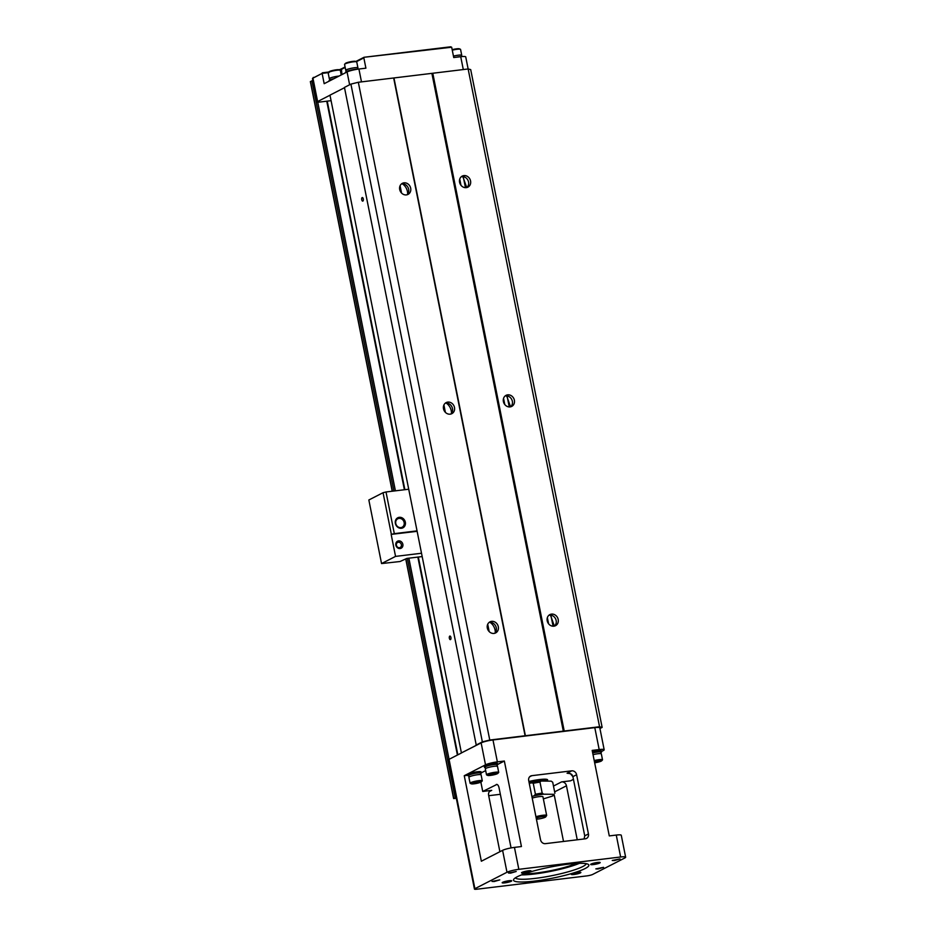 <?xml version="1.0" encoding="UTF-8"?>
<svg xmlns="http://www.w3.org/2000/svg" width="936" height="936" viewBox="0 0 936 936"><rect width="100%" height="100%" fill="white"/><g stroke="black" fill="none" stroke-linecap="round" stroke-linejoin="round"><path stroke-width="1.4" d="M456.323 798.326L453.621 798.548L456.148 797.425M310.495 81.619L312.881 80.449M326.758 101.205L404.399 489.75M417.854 557.095L457.411 755.048M327.237 101.147L404.878 489.692M418.334 557.037L457.856 754.825M344.506 87.703L329.975 95.144L461.413 752.918L481.139 742.903A9.044 1.334 -11.3 0 1 492.979 739.955L594.793 727.635A9.044 1.334 -11.3 0 1 599.8 727.834L604.176 749.759A9.044 1.334 168.7 0 0 599.18 749.56L592.184 750.403L609.277 835.918L616.262 835.064A9.044 1.334 -11.3 0 1 621.27 835.275L625.646 857.2A9.044 1.334 -11.3 0 1 624.768 858.008L592.687 874.435A4.516 0.667 -11.3 0 1 586.755 875.909L476.962 889.2A4.516 0.667 -11.3 0 1 474.458 889.095A4.516 0.667 -11.3 0 1 474.903 888.697L506.984 872.258A9.044 1.334 -11.3 0 1 518.837 869.322L620.638 856.99A9.044 1.334 -11.3 0 1 625.646 857.2M599.929 728.512L602.14 727.389L470.703 69.603L468.117 68.972L358.324 82.263L350.918 84.111L344.448 87.422L476.295 745.302L461.413 752.918M432.783 73.254L564.221 731.028L489.762 740.037L482.356 741.885L475.886 745.196M431.905 73.476L563.332 731.25M602.14 727.389L599.555 726.745L564.221 731.028M558.195 619.48A6.213 5.452 -117.1 0 1 555.539 625.681A6.213 5.452 -117.1 0 1 547.841 622.627A6.213 5.452 -117.1 0 1 549.865 614.613A6.213 5.452 -117.1 0 1 558.195 619.48M514.379 400.222A6.213 5.452 -117.1 0 1 511.723 406.411A6.213 5.452 -117.1 0 1 504.036 403.369A6.213 5.452 -117.1 0 1 506.048 395.355A6.213 5.452 -117.1 0 1 514.379 400.222M355.82 61.483L364.022 57.283L450.661 46.8L451.678 47.233L453.738 57.541L460.723 56.698A9.044 1.334 168.7 0 1 465.73 56.909L599.555 726.745M470.562 180.964A6.213 5.452 -117.1 0 1 467.906 187.153A6.213 5.452 -117.1 0 1 460.219 184.111A6.213 5.452 -117.1 0 1 462.244 176.085A6.213 5.452 -117.1 0 1 470.562 180.964M510.646 406.809A6.213 5.452 62.9 0 0 512.343 401.251A6.213 5.452 62.9 0 0 505.101 395.986M506.107 395.858A10.741 9.418 -117.1 0 1 506.856 396.396L510.553 406.832M554.451 626.067A6.213 5.452 62.9 0 0 556.159 620.521A6.213 5.452 62.9 0 0 548.917 615.245M549.923 615.116A10.741 9.418 -117.1 0 1 550.66 615.666L554.358 626.09M459.564 179.817L460.524 184.649M503.369 399.075L504.34 403.907M547.186 618.333L548.157 623.165M459.74 179.127L460.957 185.258M503.545 398.385L504.773 404.516M547.361 617.655L548.59 623.774M463.449 177.688L465.449 187.68M507.265 396.958L509.266 406.949M551.082 616.216L553.071 626.207M462.302 176.6A10.741 9.418 -117.1 0 1 463.039 177.138L466.736 187.574M402.41 183.854A10.741 9.418 -117.1 0 1 407.64 194.068M490.031 622.37A10.741 9.418 -117.1 0 1 495.273 632.584M446.226 403.112A10.741 9.418 -117.1 0 1 451.456 413.326M450.754 414.063A6.213 5.452 62.9 0 0 452.462 408.505A6.213 5.452 62.9 0 0 445.208 403.24M454.486 407.464A6.213 5.452 -117.1 0 1 451.831 413.665A6.213 5.452 -117.1 0 1 444.144 410.623A6.213 5.452 -117.1 0 1 446.168 402.597A6.213 5.452 -117.1 0 1 454.486 407.464M494.571 633.321A6.213 5.452 62.9 0 0 496.267 627.763A6.213 5.452 62.9 0 0 489.025 622.498M498.303 626.722A6.213 5.452 62.9 0 0 489.973 621.855A6.213 5.452 62.9 0 0 487.96 629.881A6.213 5.452 62.9 0 0 495.647 632.923A6.213 5.452 62.9 0 0 498.303 626.722M449.362 638.247A1.813 0.831 83.1 0 1 449.923 636.059A1.813 0.831 83.1 0 1 450.965 637.744A1.813 0.831 83.1 0 1 450.356 639.639A1.813 0.831 83.1 0 1 449.362 638.247M361.741 199.731A1.813 0.831 83.1 0 1 362.302 197.531A1.813 0.831 83.1 0 1 363.332 199.228A1.813 0.831 83.1 0 1 362.735 201.123A1.813 0.831 83.1 0 1 361.741 199.731M350.918 84.111L482.356 741.885M358.324 82.263L489.762 740.037M393.658 77.992L525.096 735.766M410.682 188.206A6.213 5.452 62.9 0 0 402.351 183.339A6.213 5.452 62.9 0 0 400.339 191.353A6.213 5.452 62.9 0 0 408.026 194.407A6.213 5.452 62.9 0 0 410.682 188.206M393.974 78.062L525.412 735.836M466.83 187.551A6.213 5.452 62.9 0 0 468.538 181.994A6.213 5.452 62.9 0 0 461.284 176.728M401.404 183.982A6.213 5.452 -117.1 0 1 408.646 189.248A6.213 5.452 -117.1 0 1 406.949 194.805M474.458 889.095L448.613 759.728A4.516 0.667 -11.3 0 1 449.058 759.33L461.518 752.942M563.519 841.452L554.229 794.98M500.35 794.301L488.697 795.705M528.887 781.501A14.695 2.164 -11.3 0 1 547.63 779.887A14.695 2.164 -11.3 0 1 547.174 780.589M496.946 784.427L482.73 791.447L491.716 790.358L489.551 791.47M553.48 786.053L561.588 781.899L570.574 780.811L573.44 779.337M531.812 775.675L571.744 770.843A4.516 3.966 -117.1 0 1 576.611 774.739L588.44 833.941A4.516 3.966 -117.1 0 1 585.316 838.808L545.395 843.652A4.516 3.966 -117.1 0 1 540.528 839.744L528.7 780.542A4.516 3.966 -117.1 0 1 531.812 775.675L529.647 776.786M601.438 751.526L603.299 750.567A9.044 1.334 168.7 0 0 604.176 749.759M506.984 872.258L502.597 850.333L481.35 861.225L464.256 775.71L485.515 764.829L481.139 742.903M502.597 850.333A9.044 1.334 -11.3 0 1 514.449 847.396L521.434 846.542L504.352 761.038L497.367 761.881A9.044 1.334 168.7 0 0 485.515 764.829M577.243 839.791L566.455 785.795L554.639 791.856M491.716 790.358A4.516 3.966 -117.1 0 0 488.604 795.226L499.894 851.725M576.611 774.739L572.902 776.634L584.731 835.836L584.099 838.96M511.033 847.922A4.516 2.071 83.1 0 0 510.904 847.115L499.075 787.913A4.516 2.071 83.1 0 0 496.595 784.415A4.516 2.071 83.1 0 0 496.267 784.508M574.025 874.481A4.856 0.714 -11.3 0 1 571.37 874.259A4.856 0.714 -11.3 0 1 575.956 872.715A4.856 0.714 -11.3 0 1 580.788 872.375A4.856 0.714 -11.3 0 1 578.986 873.44A4.856 0.714 -11.3 0 1 574.025 874.481M524.195 872.96A4.856 0.714 -11.3 0 1 521.539 872.726A4.856 0.714 -11.3 0 1 526.137 871.194A4.856 0.714 -11.3 0 1 530.969 870.843A4.856 0.714 -11.3 0 1 529.156 871.907A4.856 0.714 -11.3 0 1 524.195 872.96M504.867 882.859A4.856 0.714 -11.3 0 1 502.211 882.625A4.856 0.714 -11.3 0 1 506.809 881.092A4.856 0.714 -11.3 0 1 511.641 880.741A4.856 0.714 -11.3 0 1 509.827 881.806A4.856 0.714 -11.3 0 1 504.867 882.859M593.342 864.583A4.856 0.714 -11.3 0 1 590.686 864.361A4.856 0.714 -11.3 0 1 595.284 862.817A4.856 0.714 -11.3 0 1 600.116 862.477A4.856 0.714 -11.3 0 1 598.315 863.542A4.856 0.714 -11.3 0 1 593.342 864.583M534.76 881.068A38.434 5.674 -11.3 0 1 513.759 879.278A38.434 5.674 -11.3 0 1 550.075 867.099A38.434 5.674 -11.3 0 1 588.288 864.384A38.434 5.674 -11.3 0 1 573.99 872.808A38.434 5.674 -11.3 0 1 534.76 881.068M598.01 868.971L595.822 868.877L603.591 867.333L598.01 868.971M614.437 860.558L612.249 860.465L620.018 858.92L614.437 860.558M510.635 873.124L508.447 873.031L516.204 871.486L510.635 873.124M494.208 881.537L492.02 881.443L499.777 879.898L494.208 881.537M524.511 873.779A31.648 4.668 168.7 0 0 576.237 863.448M521.504 874.891A36.176 5.335 168.7 0 0 534.409 874.002A36.176 5.335 168.7 0 0 579.442 863.308M515.385 877.828A36.176 5.335 168.7 0 0 535.287 878.377A36.176 5.335 168.7 0 0 586.217 863.682M482.73 791.447L480.87 782.145M467.918 775.265L464.256 775.71M561.588 781.899A4.516 3.966 -117.1 0 1 566.455 785.795M592.453 751.725A6.786 1.006 -11.3 0 1 601.322 750.929L601.532 752.017A6.786 1.006 -11.3 0 1 600.853 752.638M485.293 767.555A6.786 1.006 -11.3 0 1 484.427 767.251L484.204 766.151A6.786 1.006 -11.3 0 1 484.871 765.543A6.786 1.006 -11.3 0 1 492.254 763.554A6.786 1.006 -11.3 0 1 497.507 763.495L497.73 764.595A6.786 1.006 -11.3 0 1 497.051 765.203M468.866 775.967A6.786 1.006 -11.3 0 1 468 775.663L467.778 774.563A6.786 1.006 -11.3 0 1 468.445 773.955A6.786 1.006 -11.3 0 1 475.827 771.966A6.786 1.006 -11.3 0 1 481.081 771.907L481.303 773.007A6.786 1.006 -11.3 0 1 480.624 773.616M481.268 772.855L485.679 770.597M497.695 764.443L504.352 761.038M572.902 776.634L570.258 773.534L567.064 773.241L571.744 770.843M572.352 775.265L572.025 775.347A39.558 5.838 168.7 0 0 571.779 774.552M468 775.663A6.786 1.006 -11.3 0 1 468.667 775.055A6.786 1.006 -11.3 0 1 476.038 773.066A6.786 1.006 -11.3 0 1 481.303 773.007M469.076 777.02L468.772 775.511A5.99 0.889 -11.3 0 1 469.357 774.973A5.99 0.889 -11.3 0 1 475.886 773.206A5.99 0.889 -11.3 0 1 480.531 773.159L480.823 774.669M470.094 783.221L468.901 777.301A6.213 0.913 -11.3 0 1 469.509 776.751A6.213 0.913 -11.3 0 1 476.272 774.926A6.213 0.913 -11.3 0 1 481.104 774.868L482.286 780.788A6.213 0.913 168.7 0 0 477.465 780.846A6.213 0.913 168.7 0 0 470.691 782.672A6.213 0.913 168.7 0 0 470.094 783.221A6.213 0.913 168.7 0 0 470.27 783.385L471.311 783.83A5.253 0.772 168.7 0 0 475.78 783.561A5.253 0.772 168.7 0 0 480.964 782.098A5.253 0.772 168.7 0 0 481.385 781.817A5.253 0.772 168.7 0 0 477.922 781.595A5.253 0.772 168.7 0 0 471.674 783.221A5.253 0.772 168.7 0 0 471.311 783.83M481.385 781.817L482.18 781.01A6.213 0.913 168.7 0 0 482.286 780.788M473.44 783.011L479.197 782.309L473.44 783.011M476.553 783.104L476.365 782.18M484.427 767.251A6.786 1.006 -11.3 0 1 485.094 766.642A6.786 1.006 -11.3 0 1 492.465 764.653A6.786 1.006 -11.3 0 1 497.73 764.595M485.503 768.608L485.199 767.087A5.99 0.889 -11.3 0 1 485.784 766.561A5.99 0.889 -11.3 0 1 492.313 764.794A5.99 0.889 -11.3 0 1 496.957 764.747L497.262 766.256M486.521 774.809L485.328 768.889A6.213 0.913 -11.3 0 1 485.936 768.339A6.213 0.913 -11.3 0 1 492.71 766.514A6.213 0.913 -11.3 0 1 497.531 766.455L498.712 772.375A6.213 0.913 168.7 0 0 493.892 772.434A6.213 0.913 168.7 0 0 487.118 774.259A6.213 0.913 168.7 0 0 486.521 774.809A6.213 0.913 168.7 0 0 486.697 774.973L487.738 775.417A5.253 0.772 168.7 0 0 492.207 775.137A5.253 0.772 168.7 0 0 497.39 773.686A5.253 0.772 168.7 0 0 497.812 773.405A5.253 0.772 168.7 0 0 494.348 773.183A5.253 0.772 168.7 0 0 488.101 774.809A5.253 0.772 168.7 0 0 487.738 775.417M497.812 773.405L498.607 772.598A6.213 0.913 168.7 0 0 498.712 772.375M489.867 774.598L495.624 773.897L489.867 774.598M492.979 774.692L492.792 773.768M592.675 752.825A6.786 1.006 -11.3 0 1 601.532 752.017M592.699 752.942A5.99 0.889 -11.3 0 1 600.76 752.181L601.064 753.691M593.038 754.662A6.213 0.913 -11.3 0 1 601.333 753.889L602.515 759.81A6.213 0.913 168.7 0 0 594.22 760.582M594.664 762.793A5.253 0.772 168.7 0 0 601.193 761.12A5.253 0.772 168.7 0 0 601.626 760.839A5.253 0.772 168.7 0 0 599.719 760.442A5.253 0.772 168.7 0 0 594.383 761.389M601.626 760.839L602.41 760.02A6.213 0.913 168.7 0 0 602.515 759.81M594.465 761.799L599.426 761.331L594.582 762.395M596.782 762.126L596.595 761.202M574.002 873.171L577.933 872.387M524.183 871.65L528.115 870.866M504.855 881.548L508.786 880.753M593.33 863.273L597.262 862.489M529.039 782.285A12.437 1.837 -11.3 0 1 544.799 780.332M529.261 783.35L541.031 781.033L551.245 781.162L552.708 782.239A19.211 2.831 168.7 0 0 552.72 782.274L554.919 793.248L552.72 782.285A19.211 2.831 168.7 0 1 552.731 782.297M553.878 794.313L552.427 796.091A18.088 2.668 168.7 0 0 553.878 794.313L543.652 794.196A18.088 2.668 168.7 0 0 533.953 795.869L531.882 796.501M533.953 795.869L535.427 794.255L533.239 783.292L531.32 782.707M541.031 781.033L539.99 782.122L542.178 793.084L543.652 794.196M543.36 798.888L552.427 796.091M535.93 816.742A6.786 1.006 -11.3 0 1 540.996 815.548A6.786 1.006 -11.3 0 1 546.659 815.42L542.938 796.782A6.786 1.006 168.7 0 0 537.276 796.91A6.786 1.006 168.7 0 0 532.21 798.104M546.659 815.42A6.786 1.006 -11.3 0 1 546.624 815.584L545.735 816.871A5.651 0.831 168.7 0 0 541.055 816.835A5.651 0.831 168.7 0 0 536.188 818.052M536.422 819.199A5.651 0.831 168.7 0 0 542.12 818.275A5.651 0.831 168.7 0 0 545.735 816.871M331.087 100.678L319.679 102.059A4.516 0.667 -11.3 0 1 317.175 101.954A4.516 0.667 -11.3 0 1 317.62 101.556L329.987 95.215M329.098 72.54L322.113 73.394L324.172 83.69L347.069 71.967A9.044 1.334 -11.3 0 1 358.921 69.018L365.906 68.176L363.847 57.868L356.347 61.717M312.519 78.39L322.113 73.394L312.928 78.097A4.516 0.667 168.7 0 0 312.519 78.39A4.516 0.667 168.7 0 0 312.484 78.495L317.175 101.954M451.678 47.233L364.022 57.283M345.173 67.439L340.95 69.603A9.044 1.334 -11.3 0 1 339.826 70.083M322.288 72.809L328.676 72.037A9.723 1.439 168.7 0 0 328.805 72.013M339.078 76.062A6.213 0.913 168.7 0 0 329.928 78.191A6.213 0.913 168.7 0 0 329.32 78.741L328.138 72.821A6.213 0.913 -11.3 0 1 328.232 72.61L329.027 71.791A5.253 0.772 -11.3 0 1 329.46 71.51A5.253 0.772 -11.3 0 1 334.643 70.06A5.253 0.772 -11.3 0 1 339.113 69.779A9.723 1.439 168.7 0 0 341.418 68.866L345.08 66.994M461.144 56.651A6.786 1.006 168.7 0 0 456.148 57.248M461.764 56.581L461.518 55.376A5.99 0.889 168.7 0 0 453.457 56.137M461.577 55.61A6.213 0.913 168.7 0 0 461.74 55.329A6.213 0.913 168.7 0 0 453.457 56.102M452.275 50.181A6.213 0.913 -11.3 0 1 460.383 49.245A6.213 0.913 -11.3 0 1 460.559 49.409L461.74 55.329M452.17 49.678A5.253 0.772 -11.3 0 1 459.342 48.801L460.383 49.245M334.07 78.624A6.786 1.006 168.7 0 0 329.776 80.005A6.786 1.006 168.7 0 0 329.121 80.613L329.215 81.104M338.972 76.108A5.99 0.889 168.7 0 0 330.127 78.168A5.99 0.889 168.7 0 0 329.542 78.694L329.8 79.993M328.232 72.61A6.213 0.913 -11.3 0 1 328.747 72.271A6.213 0.913 -11.3 0 1 334.866 70.551A6.213 0.913 -11.3 0 1 340.154 70.223A6.213 0.913 -11.3 0 1 340.33 70.387L341.242 74.95M357.505 69.217A6.786 1.006 168.7 0 0 346.203 71.592A6.786 1.006 168.7 0 0 345.548 72.201L345.641 72.692M357.961 69.147L357.716 67.942A5.99 0.889 168.7 0 0 353.071 67.989A5.99 0.889 168.7 0 0 346.554 69.755A5.99 0.889 168.7 0 0 345.969 70.282L346.226 71.581M357.763 68.176A6.213 0.913 168.7 0 0 357.938 67.895A6.213 0.913 168.7 0 0 353.118 67.954A6.213 0.913 168.7 0 0 346.355 69.779A6.213 0.913 168.7 0 0 345.747 70.329A6.213 0.913 168.7 0 0 346.016 70.528M345.747 70.329L344.565 64.408A6.213 0.913 -11.3 0 1 344.659 64.198A6.213 0.913 -11.3 0 1 345.173 63.859A6.213 0.913 -11.3 0 1 351.292 62.139A6.213 0.913 -11.3 0 1 356.581 61.811A6.213 0.913 -11.3 0 1 356.756 61.975L357.938 67.895M344.659 64.198L345.454 63.379A5.253 0.772 -11.3 0 1 345.887 63.098A5.253 0.772 -11.3 0 1 351.07 61.647A5.253 0.772 -11.3 0 1 355.54 61.367L356.581 61.811M421.516 553.246L395.554 556.394L381.549 563.566L368.842 499.988L383.046 492.71L391.365 534.362L394.325 533.637L386.006 491.973L383.046 492.71M386.006 491.973L408.728 489.224M396.373 545.255A2.831 2.48 -117.1 0 1 401.076 543.828A2.831 2.48 -117.1 0 1 400.163 547.466A2.831 2.48 -117.1 0 1 396.373 545.255M395.858 545.126A3.955 3.475 62.9 0 0 401.766 547.817A3.955 3.475 62.9 0 0 400.432 541.172A3.955 3.475 62.9 0 0 395.858 545.126M396.911 546.495A2.831 2.48 62.9 0 0 396.478 545.641M381.549 563.566L400.023 561.518L406.821 558.429L422.183 556.569M395.764 523.505A4.75 4.165 -117.1 0 1 403.662 521.095A4.75 4.165 -117.1 0 1 402.117 527.225A4.75 4.165 -117.1 0 1 395.764 523.505M395.355 523.399A5.651 4.961 62.9 0 0 403.79 527.237A5.651 4.961 62.9 0 0 401.895 517.748A5.651 4.961 62.9 0 0 395.355 523.399M417.046 530.876L394.325 533.637M391.365 534.362L417.14 531.32M395.554 556.394L391.178 534.468M310.459 81.479L392.336 491.201M405.873 558.921L453.726 798.455M311.91 80.73L393.892 491.014M407.359 558.371L455.177 797.706M317.749 102.153L395.413 490.838M408.868 558.184L474.903 888.697M571.592 774.365A39.558 5.838 168.7 0 0 567.064 773.241M620.638 856.99L616.262 835.064M518.837 869.322L514.449 847.396M599.18 749.56L594.793 727.635M497.367 761.881L492.979 739.955M584.731 835.836L588.44 833.941M529.156 782.812A14.695 2.164 168.7 0 1 547.864 781.115L540.879 780.542L529.109 782.625A14.473 2.141 -11.3 0 1 547.525 780.835M531.859 782.601A18.088 2.668 -11.3 0 1 540.61 781.092M535.427 794.255A19.211 2.831 -11.3 0 1 542.178 793.084M539.99 782.122A19.211 2.831 168.7 0 0 533.239 783.292M313.396 77.36L312.928 78.097L317.62 101.556M347.069 71.967L349.631 84.766M358.921 69.018L361.483 81.877M460.723 56.698L463.297 69.556M341.418 68.866L341.944 74.587M310.354 81.572L392.207 491.224M405.744 558.979L453.621 798.548M545.185 779.185L545.419 780.343M400.093 185.737L401.556 193.062M443.91 404.995L445.372 412.32M487.714 624.253L489.177 631.578M339.113 69.779L340.154 70.223"/></g></svg>
